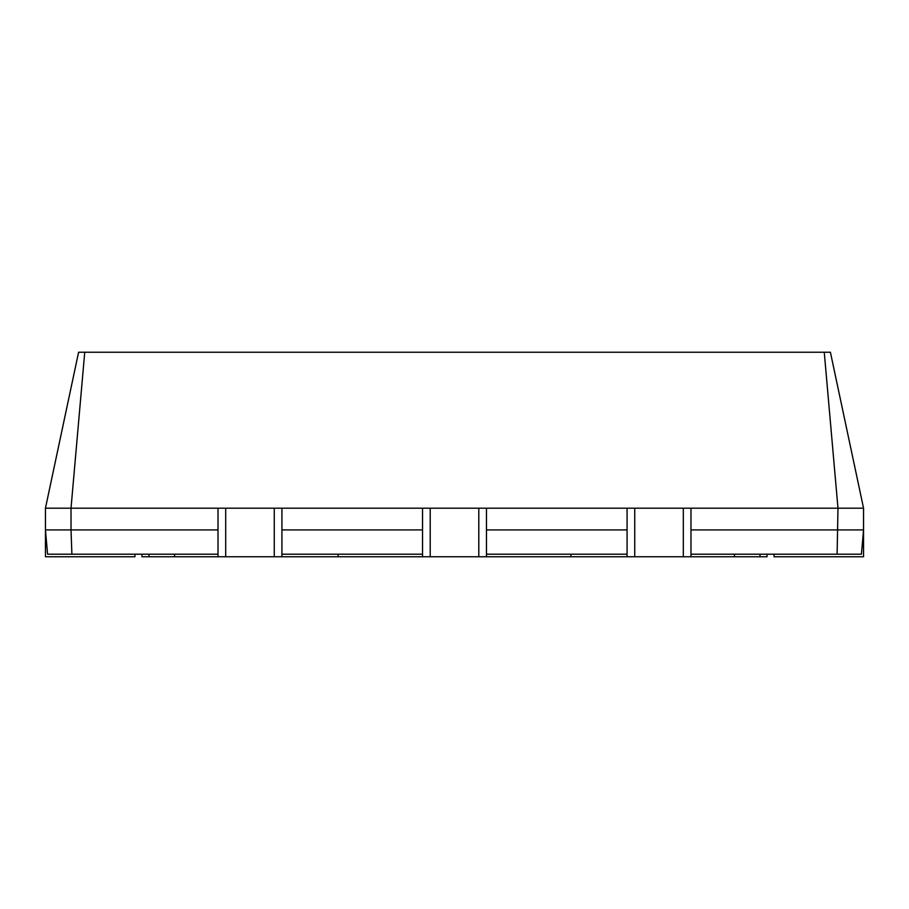 <?xml version="1.0" encoding="UTF-8"?>
<svg xmlns="http://www.w3.org/2000/svg" width="909" height="909" viewBox="0 0 909 909"><rect width="100%" height="100%" fill="white"/><g stroke="black" fill="none" stroke-linecap="round" stroke-linejoin="round"><path stroke-width="1.36" d="M281.926 556.763L281.926 508.188L274.268 508.188L274.268 556.763L422.549 556.763L422.549 508.188L281.926 508.188M274.268 556.763L225.693 556.763L225.693 508.188L274.268 508.188M225.693 508.188L71.016 508.188L71.016 529.913L218.012 529.913M225.693 556.763L218.012 556.763L218.012 508.188M774.07 554.206L774.07 556.763L863.55 556.763L863.55 529.913L690.976 529.913M45.45 508.188L78.594 352.238L84.742 352.238L71.016 508.188L45.45 508.188L45.45 556.763L134.93 556.763L134.93 554.206M683.318 556.763L683.318 508.188L634.732 508.188L634.732 556.763L760.004 556.763L760.004 554.206M570.897 556.763L627.074 556.763L627.074 508.188L486.463 508.188L486.463 556.763L570.897 556.763L570.897 554.206M148.996 554.206L148.996 556.763L218.012 556.763M148.996 556.763L141.963 556.763L141.963 554.206M760.004 556.763L767.037 556.763L767.037 554.206M690.976 556.763L690.976 508.188L683.318 508.188M634.732 508.188L627.074 508.188M634.732 556.763L627.074 556.763M478.793 508.188L430.218 508.188L430.218 556.763L478.793 556.763L478.793 508.188L486.463 508.188M478.793 556.763L486.463 556.763M430.218 508.188L422.549 508.188M430.218 556.763L422.549 556.763M84.742 352.238L830.406 352.238L863.55 508.188L863.55 529.913L861.425 554.206L690.976 554.206M627.074 554.206L486.463 554.206M422.549 554.206L281.926 554.206M218.012 554.206L47.575 554.206L45.45 529.913L71.016 529.913L71.891 554.206M281.926 529.913L422.549 529.913M486.463 529.913L627.074 529.913M863.55 508.188L690.976 508.188M824.258 352.238L837.984 508.188L837.109 554.206M338.103 556.763L338.103 554.206M734.438 556.763L734.438 554.206M174.562 556.763L174.562 554.206"/></g></svg>
